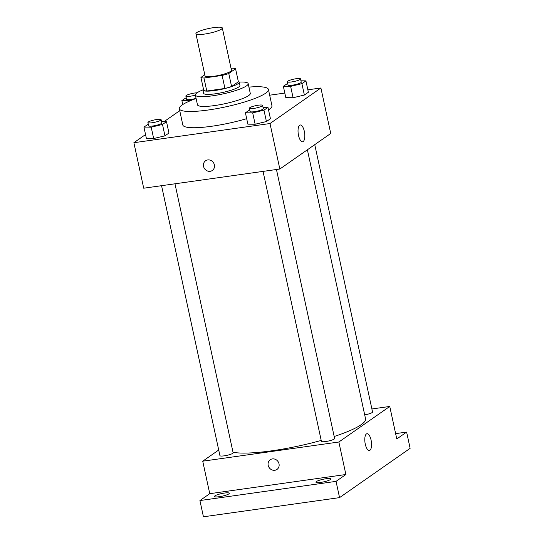 <?xml version="1.0" encoding="UTF-8"?>
<svg xmlns="http://www.w3.org/2000/svg" width="544" height="544" viewBox="0 0 544 544"><rect width="100%" height="100%" fill="white"/><g stroke="black" fill="none" stroke-linecap="round" stroke-linejoin="round"><path stroke-width="0.82" d="M204.49 34.082A13.505 2.366 167.8 0 1 195.915 33.708A13.505 2.366 167.8 0 1 208.617 28.54A13.505 2.366 167.8 0 1 222.319 27.996A13.505 2.366 167.8 0 1 204.49 34.082M222.319 27.996L231.452 70.244A13.505 2.366 167.8 0 1 213.622 76.33A13.505 2.366 167.8 0 1 205.047 75.956L195.915 33.708M235.566 68.768L238.381 81.763L231.588 86.51L228.779 73.508L235.566 68.768A18.142 3.176 167.8 0 0 232.533 68.184L231.05 68.394M204.789 74.739L200.933 77.432A18.142 3.176 167.8 0 0 203.966 78.016L222.122 75.453A18.142 3.176 167.8 0 0 228.779 73.508M203.966 78.016L206.781 91.011A18.142 3.176 167.8 0 1 203.748 90.433L200.933 77.432M206.781 91.011L224.93 88.454L222.122 75.453M231.588 86.51A18.142 3.176 167.8 0 1 224.93 88.454M203.436 88.985A18.571 3.25 -12.2 0 0 202.905 90.025A18.571 3.25 -12.2 0 0 221.748 89.27A18.571 3.25 -12.2 0 0 239.217 82.171A18.571 3.25 -12.2 0 0 238.306 81.444M239.217 82.171L239.918 85.422A18.571 3.25 167.8 0 1 215.404 93.792A18.571 3.25 167.8 0 1 203.612 93.276L202.905 90.025M202.892 89.916A27.016 4.726 -12.2 0 0 197.016 92.834A27.016 4.726 -12.2 0 0 195.357 95.057A27.016 4.726 -12.2 0 0 222.761 93.969A27.016 4.726 -12.2 0 0 248.173 83.64A27.016 4.726 -12.2 0 0 239.183 82.069M195.357 95.057L197.465 104.808A27.016 4.726 -12.2 0 0 224.869 103.714A27.016 4.726 -12.2 0 0 250.274 93.384L248.173 83.64M196.112 98.525A45.587 7.976 -12.2 0 0 182.104 104.985A45.587 7.976 -12.2 0 0 179.316 108.732A45.587 7.976 -12.2 0 0 225.556 106.889A45.587 7.976 -12.2 0 0 268.43 89.461A45.587 7.976 -12.2 0 0 248.921 87.108M268.43 89.461L271.946 105.713A45.587 7.976 167.8 0 1 268.518 109.881M246.677 118.66A45.587 7.976 167.8 0 1 211.766 126.249A45.587 7.976 167.8 0 1 182.825 124.977L179.316 108.732M287.688 83.402L283.349 86.278L285.811 97.655L293.087 97.743L304.375 95.037L308.38 92.242L305.925 80.866L300.948 80.804M145.547 134.558L133.872 142.712L270.001 123.529L320.899 87.978L307.856 89.821M284.818 93.065L269.674 95.2M179.738 110.684L164.05 121.632M148.267 124.202L143.929 127.078L146.39 138.455L153.666 138.543L164.954 135.837L168.96 133.035L166.498 121.666L161.527 121.598M249.744 109.902L245.405 112.778L247.867 124.154L255.143 124.243L266.431 121.536L270.436 118.742L267.974 107.365L263.004 107.304M320.899 87.978L330.738 133.477L279.834 169.028L143.704 188.204L133.872 142.712M279.834 169.028L270.001 123.529M298.52 135.402A8.473 3.216 -98 0 1 300.24 124.991A8.473 3.216 -98 0 1 304.606 132.926A8.473 3.216 -98 0 1 302.6 141.766A8.473 3.216 -98 0 1 298.52 135.402M212.344 170.462A5.909 5.372 55.1 0 1 210.188 171.306A5.909 5.372 55.1 0 1 203.932 167.579A5.909 5.372 55.1 0 1 205.578 160.772A5.909 5.372 55.1 0 1 213.364 162.54A5.909 5.372 55.1 0 1 212.344 170.462A5.909 5.372 55.1 0 1 210.188 171.306A5.909 5.372 55.1 0 1 203.939 167.579A5.909 5.372 55.1 0 1 205.578 160.772M321.205 440.429A70.917 12.41 167.8 0 1 271.946 450.786A70.917 12.41 167.8 0 1 233.022 452.275M307.387 149.784L365.554 418.839A70.917 12.41 167.8 0 1 334.179 436.499M263.038 171.394L321.409 441.347A6.752 1.183 -12.2 0 0 328.256 441.075A6.752 1.183 -12.2 0 0 334.608 438.498L276.454 169.504M174.971 183.804L233.131 452.792A6.752 1.183 167.8 0 1 224.216 455.838A6.752 1.183 167.8 0 1 219.932 455.648L161.561 185.688M314.752 144.643L372.552 411.998A6.752 1.183 167.8 0 1 364.698 414.875M218.715 450.024L202.728 461.19L338.858 442.007L389.756 406.456L371.899 408.972M336.049 481.372L339.558 497.617L203.436 516.8L199.92 500.548L336.049 481.372L345.882 474.504L338.858 442.007M202.728 461.19L209.753 493.687L199.92 500.548M339.558 497.617L410.128 448.338L406.62 432.086L395.631 433.636M389.756 406.456L396.78 438.954L406.62 432.086M365.269 444.128A8.473 3.216 -98 0 1 366.989 433.718A8.473 3.216 -98 0 1 371.355 441.66A8.473 3.216 -98 0 1 369.349 450.493A8.473 3.216 -98 0 1 365.269 444.128M209.753 493.687L345.882 474.504M276.984 469.438A5.909 5.372 55.1 0 1 274.829 470.281A5.909 5.372 55.1 0 1 268.58 466.562A5.909 5.372 55.1 0 1 270.218 459.748A5.909 5.372 55.1 0 1 278.004 461.523A5.909 5.372 55.1 0 1 276.984 469.438A5.909 5.372 55.1 0 1 274.829 470.281A5.909 5.372 55.1 0 1 268.58 466.555A5.909 5.372 55.1 0 1 270.218 459.748M228.834 493.898A7.596 1.326 167.8 0 1 220.687 496.468A7.596 1.326 167.8 0 1 214.445 496.482A7.596 1.326 167.8 0 1 221.592 493.578A7.596 1.326 167.8 0 1 229.296 493.272A7.596 1.326 167.8 0 1 228.834 493.898M330.31 479.597A7.596 1.326 167.8 0 1 322.164 482.168A7.596 1.326 167.8 0 1 315.921 482.188A7.596 1.326 167.8 0 1 323.068 479.278A7.596 1.326 167.8 0 1 330.779 478.972A7.596 1.326 167.8 0 1 330.31 479.597M245.405 112.778L252.681 112.866L263.969 110.16L267.974 107.365M262.589 105.393L263.296 108.644A6.752 1.183 167.8 0 1 254.381 111.69A6.752 1.183 167.8 0 1 250.09 111.5L249.39 108.249A6.752 1.183 167.8 0 1 255.741 105.665A6.752 1.183 167.8 0 1 262.589 105.393A6.752 1.183 167.8 0 1 253.674 108.44A6.752 1.183 167.8 0 1 249.39 108.249M247.867 124.154L255.143 124.243L252.681 112.866M255.143 124.243L266.431 121.536L263.969 110.16M266.431 121.536L270.436 118.742M283.349 86.278L290.632 86.374L301.913 83.667L305.925 80.866M300.533 78.894L301.24 82.144A6.752 1.183 167.8 0 1 292.325 85.19A6.752 1.183 167.8 0 1 288.034 85L287.334 81.75A6.752 1.183 167.8 0 1 293.685 79.166A6.752 1.183 167.8 0 1 300.533 78.894A6.752 1.183 167.8 0 1 291.618 81.94A6.752 1.183 167.8 0 1 287.334 81.75M285.811 97.655L293.087 97.743L290.632 86.374M293.087 97.743L304.375 95.037L301.913 83.667M304.375 95.037L308.38 92.242M143.929 127.078L151.205 127.167L162.493 124.46L166.498 121.666M161.112 119.694L161.813 122.944A6.752 1.183 167.8 0 1 152.898 125.984A6.752 1.183 167.8 0 1 148.614 125.8L147.914 122.55A6.752 1.183 167.8 0 1 154.265 119.966A6.752 1.183 167.8 0 1 161.112 119.694A6.752 1.183 167.8 0 1 152.198 122.733A6.752 1.183 167.8 0 1 147.914 122.55M146.39 138.455L153.666 138.543L151.205 127.167M153.666 138.543L164.954 135.837L162.493 124.46M164.954 135.837L168.96 133.035M186.211 97.702L181.873 100.579L189.156 100.667L192.501 99.865M196.071 98.348A6.752 1.183 167.8 0 1 190.849 99.484A6.752 1.183 167.8 0 1 186.558 99.3L185.858 96.05A6.752 1.183 167.8 0 1 189.781 94.078A6.752 1.183 167.8 0 1 197.078 92.793M182.736 104.557L181.873 100.579M189.264 101.198L189.156 100.667M195.371 95.098A6.752 1.183 167.8 0 1 190.142 96.24A6.752 1.183 167.8 0 1 185.858 96.05"/></g></svg>
